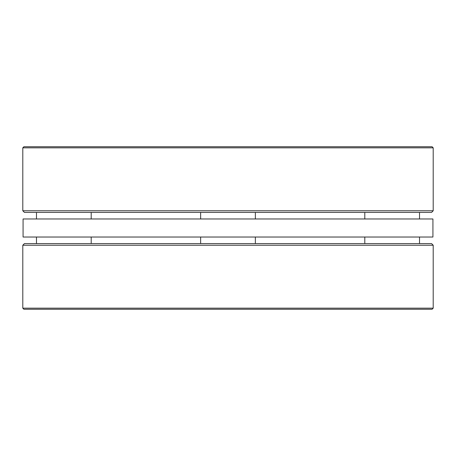 <?xml version="1.0" encoding="UTF-8"?>
<svg xmlns="http://www.w3.org/2000/svg" width="456" height="456" viewBox="0 0 456 456"><rect width="100%" height="100%" fill="white"/><g stroke="black" fill="none" stroke-linecap="round" stroke-linejoin="round"><path stroke-width="0.68" d="M433.2 147.835L22.8 147.835L22.8 210.763L433.2 210.763L433.2 147.835L432.106 146.741L23.894 146.741L22.8 147.835M22.8 210.763L24.442 212.405L431.558 212.405L433.2 210.763M364.8 218.971L364.8 212.405L255.36 212.405L255.36 218.971M120.202 212.405L200.64 212.405L200.64 218.971L200.64 212.405M370.494 212.405L419.52 212.405L419.52 218.971M46.945 212.405L36.48 212.405L36.48 218.971M91.2 218.971L91.2 212.405M26.186 237.029L23.074 237.029L23.074 218.971L432.926 218.971L432.926 237.029L26.186 237.029M419.52 237.029L419.52 243.595M91.2 237.029L91.2 243.595M433.2 308.165L432.106 309.259L23.894 309.259L22.8 308.165L433.2 308.165L433.2 245.237L22.8 245.237L24.442 243.595L120.202 243.595M427.454 243.595L409.055 243.595M389.777 243.595L255.36 243.595L255.36 237.029M433.2 245.237L431.558 243.595L24.442 243.595M200.64 237.029L200.64 243.595L200.64 237.029M364.8 237.029L364.8 243.595M36.48 237.029L36.48 243.595M22.8 245.237L22.8 308.165"/></g></svg>
